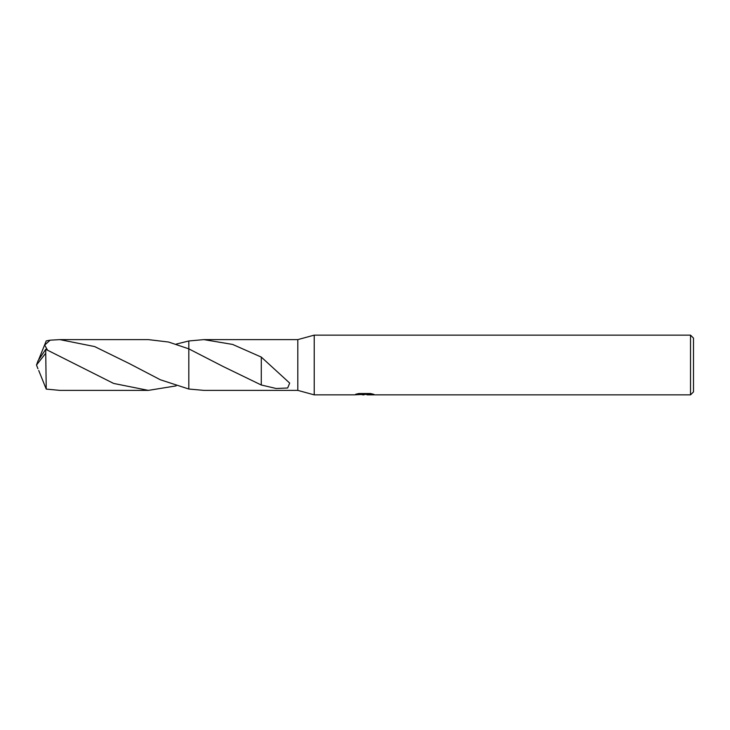 <?xml version="1.0" encoding="UTF-8"?>
<svg xmlns="http://www.w3.org/2000/svg" width="730" height="730" viewBox="0 0 730 730"><rect width="100%" height="100%" fill="white"/><g stroke="black" fill="none" stroke-linecap="round" stroke-linejoin="round"><path stroke-width="1.09" d="M358.667 393.534L365.201 393.534L365.201 394.291L353.84 394.866L314.228 394.866L297.803 390.386L297.803 339.614L314.228 335.134L690.516 335.134L693.5 338.127L693.5 391.873L690.516 394.866L367.172 394.866L367.053 394.1L370.749 393.561M314.228 394.866L314.228 335.134M367.053 394.392L360.529 394.574M364.005 394.866L362.591 394.866M690.516 394.866L690.516 335.134M365.201 394.291L355.647 394.291L358.759 393.516L370.539 393.516L373.961 394.392L367.053 394.848M297.803 390.386L203.88 390.386L188.814 389.026L188.805 340.974L203.88 339.614L297.803 339.614M203.88 339.614L232.624 344.432L261.294 357.089L289.682 383.077L287.675 387.986L276.177 388.497L261.276 385.002L223.088 366.487L188.805 348.858L168.575 342.032L148.373 339.614L59.851 339.614L94.654 346.577L129.192 363.513L160.354 379.773L188.814 389.026L188.814 340.974L176.14 344.122M261.294 357.362L261.276 384.774M188.805 389.035L188.805 348.858M176.14 385.878L148.373 390.386L113.634 383.442L45.734 349.296L38.06 360.748L36.5 365L45.734 353.247L45.734 349.296M45.734 353.247L46.236 389.09L59.851 390.386L148.373 390.386M47.45 350.053L44.712 345.089L50.114 340.18L59.851 339.614M38.726 370.493L46.236 389.09M38.726 359.507L46.236 340.91L50.114 340.18M37.924 368.705L36.5 365M365.201 394.118L367.053 394.118"/></g></svg>
